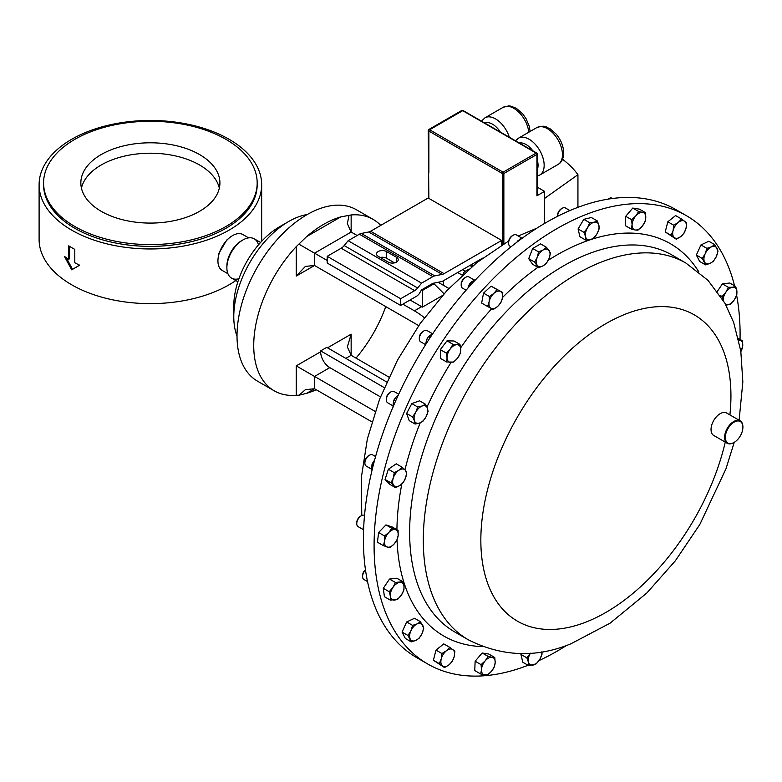 <?xml version="1.0" encoding="UTF-8"?>
<svg xmlns="http://www.w3.org/2000/svg" width="782" height="782" viewBox="0 0 782 782"><rect width="100%" height="100%" fill="white"/><g stroke="black" fill="none" stroke-linecap="round" stroke-linejoin="round"><path stroke-width="1.17" d="M199.547 154.553A69.53 40.146 0 0 0 123.771 145.853A69.53 40.146 0 0 0 80.849 182.939A69.53 40.146 0 0 0 101.22 211.326A69.53 40.146 0 0 0 176.996 220.025A69.53 40.146 0 0 0 219.918 182.939A69.53 40.146 0 0 0 199.547 154.553M219.322 188.149A69.53 40.146 0 0 0 199.547 164.973A69.53 40.146 0 0 0 128.013 155.354A69.53 40.146 0 0 0 81.445 188.149M521.486 237.884L516.374 234.932A6.471 3.734 120 0 0 513.139 235.255L513.139 235.255A6.471 3.734 120 0 0 508.564 243.182A6.471 3.734 120 0 0 509.903 246.144L511.037 246.789M512.23 235.783L513.139 235.255L512.23 235.783A5.181 2.991 120 0 0 508.564 242.127L508.564 243.182M475.573 279.751L474.312 280.044L468.995 276.945A6.471 3.734 120 0 0 465.769 277.268A6.471 3.734 120 0 0 464.479 278.226A6.471 3.734 120 0 0 461.194 285.186A6.471 3.734 120 0 0 462.533 288.147L466.082 290.2M465.769 277.268L464.86 277.786A5.181 2.991 120 0 0 463.824 278.558A5.181 2.991 120 0 0 461.194 284.14L461.194 285.186M225.9 139.333A106.802 61.661 180 0 1 257.18 182.939A106.802 61.661 180 0 1 191.258 239.898A106.802 61.661 180 0 1 74.867 226.536A106.802 61.661 180 0 1 43.587 182.939A106.802 61.661 180 0 1 109.509 125.97A106.802 61.661 180 0 1 225.9 139.333M257.18 182.939L257.18 184.708A106.802 61.661 180 0 1 191.258 241.677A106.802 61.661 180 0 1 74.867 228.315A106.802 61.661 180 0 1 43.587 184.708L43.587 182.939M229.419 237.816L226.8 239.996L218.94 253.231L218.276 257.122A20.703 11.955 -60 0 1 229.419 237.816A20.703 11.955 -60 0 1 242.919 234.571L248.627 237.865L242.919 234.571M229.077 139.284A111.279 64.251 180 0 1 261.667 184.708A111.279 64.251 180 0 1 192.968 244.072A111.279 64.251 180 0 1 71.69 230.143A111.279 64.251 180 0 1 39.1 184.708A111.279 64.251 180 0 1 107.799 125.355A111.279 64.251 180 0 1 229.077 139.284M74.798 249.37A111.279 64.251 180 0 1 71.69 247.64A111.279 64.251 180 0 1 68.708 245.851L68.708 259.233A111.279 64.251 180 0 1 64.447 256.418L71.69 269.829L79.676 265.206A111.279 64.251 180 0 1 74.798 262.752L74.798 249.37M261.667 184.708L261.667 239.37A111.279 64.251 180 0 1 261.618 241.355M235.793 280.562A111.279 64.251 180 0 1 71.69 284.804A111.279 64.251 180 0 1 39.1 239.37L39.1 184.708M237.014 336.162A77.643 44.828 -60 0 1 233.779 316.593A77.643 44.828 -60 0 1 288.685 221.501A77.643 44.828 -60 0 1 307.248 214.522M233.779 316.593L233.779 306.026A64.701 37.35 -60 0 1 279.526 226.79L288.685 221.501M238.921 278.724A22.688 13.099 -60 0 1 231.58 278.128L237.894 281.774L231.58 278.128A22.688 13.099 -60 0 1 226.878 267.737A22.688 13.099 -60 0 1 242.919 239.957A22.688 13.099 -60 0 1 254.267 238.833L260.582 242.479L254.267 238.833A22.688 13.099 -60 0 1 258.461 244.893M226.878 267.737L226.878 266.124A20.703 11.955 -60 0 1 241.521 240.768L242.919 239.957M222.215 270.435L227.924 273.729L222.215 270.435A20.703 11.955 -60 0 1 218.276 257.122M380.736 225.392A98.943 57.125 120 0 0 373.17 219.419L356.455 209.772A98.943 57.125 120 0 0 280.21 236.281A98.943 57.125 120 0 0 237.014 335.859A98.943 57.125 120 0 0 257.503 381.157L274.218 390.805A98.943 57.125 120 0 0 296.241 395.272L296.241 365.868L320.649 351.783L320.649 350.883L384.265 387.618M296.241 276.056L305.391 266.388L314.54 265.489L296.241 276.056L296.241 246.653A98.943 57.125 120 0 0 253.73 345.507A98.943 57.125 120 0 0 274.218 390.805M296.241 246.653L306.642 236.604L340.747 216.917A98.943 57.125 120 0 0 306.642 236.604M340.747 216.917L351.147 214.952L351.147 232.039L347.355 223.662L348.997 215.431M373.17 219.419A98.943 57.125 120 0 0 351.147 214.952M528.065 665.257A258.803 149.421 -60 0 1 526.745 665.765A258.803 149.421 -60 0 1 427.695 663.986A258.803 149.421 -60 0 1 394.431 436.942A258.803 149.421 -60 0 1 587.438 213.955A258.803 149.421 -60 0 1 686.488 215.734A258.803 149.421 -60 0 1 734.542 285.772M736.634 295.332A258.803 149.421 -60 0 1 740.036 339.408M566.657 645.365A258.803 149.421 -60 0 1 539.003 660.585M733.936 442.534A12.942 7.468 -60 0 1 733.751 442.641A12.942 7.468 -60 0 1 732.235 443.374A12.942 7.468 -60 0 1 727.28 443.277A12.942 7.468 -60 0 1 725.618 431.928A12.942 7.468 -60 0 1 735.266 420.784A12.942 7.468 -60 0 1 740.222 420.872A12.942 7.468 -60 0 1 742.9 426.796A12.942 7.468 -60 0 1 742.9 427.011M727.28 443.277L713.712 435.447A12.942 7.468 -60 0 1 712.05 424.098A12.942 7.468 -60 0 1 721.698 412.945A12.942 7.468 -60 0 1 726.654 413.033L740.222 420.872M732.656 443.13A12.424 7.175 120 0 0 734.112 442.426A12.424 7.175 120 0 0 742.9 427.216A12.424 7.175 120 0 0 735.569 421.439A12.424 7.175 120 0 0 725.452 435.603A12.424 7.175 120 0 0 732.656 443.13M365.487 569.941A6.471 3.734 120 0 0 362.574 576.539A6.471 3.734 120 0 0 362.623 577.263A6.471 3.734 120 0 0 363.913 579.501L367.53 581.593M365.458 569.697A5.181 2.991 120 0 0 362.574 575.493L362.574 576.539M364.52 515.406A6.471 3.734 120 0 0 361.323 515.749A6.471 3.734 120 0 0 356.797 522.894A6.471 3.734 120 0 0 356.748 523.666A6.471 3.734 120 0 0 358.088 526.628L363.395 529.697M361.323 515.749L360.414 516.267A5.181 2.991 120 0 0 356.788 521.995A5.181 2.991 120 0 0 356.748 522.62L356.748 523.666M375.575 456.541L372.691 454.88A6.471 3.734 120 0 0 369.456 455.192A6.471 3.734 120 0 0 365.302 460.686A6.471 3.734 120 0 0 364.881 463.12A6.471 3.734 120 0 0 366.22 466.082L371.538 469.151M369.456 455.192L368.547 455.72A5.181 2.991 120 0 0 365.214 460.119A5.181 2.991 120 0 0 364.881 462.074L364.881 463.12M398.703 394.206L394.128 391.557A6.471 3.734 120 0 0 390.892 391.88A6.471 3.734 120 0 0 387.432 395.702A6.471 3.734 120 0 0 386.318 399.807A6.471 3.734 120 0 0 387.657 402.769L392.818 405.75M390.892 391.88L389.983 392.408A5.181 2.991 120 0 0 387.207 395.467A5.181 2.991 120 0 0 386.318 398.752L386.318 399.807M612.541 198.481L612.13 198.247A6.471 3.734 120 0 0 611.368 197.973A6.471 3.734 120 0 0 608.895 198.56A6.471 3.734 120 0 0 608.054 199.146M569.902 210.563L565.415 207.973A6.471 3.734 120 0 0 563.46 207.758A6.471 3.734 120 0 0 562.18 208.295A6.471 3.734 120 0 0 557.605 216.213A6.471 3.734 120 0 0 557.605 216.311M432.368 333.631L427.119 330.6A6.471 3.734 120 0 0 423.883 330.923A6.471 3.734 120 0 0 421.41 333.191A6.471 3.734 120 0 0 419.308 338.85A6.471 3.734 120 0 0 420.648 341.812L425.623 344.676L426.425 340.326A7.546 4.36 -60 0 1 426.464 340.219A7.546 4.36 -60 0 1 428.653 336.436A7.546 4.36 -60 0 1 428.732 336.338M423.883 330.923L422.974 331.451A5.181 2.991 120 0 0 420.99 333.259A5.181 2.991 120 0 0 419.308 337.795L419.308 338.85M686.488 215.734L675.804 209.566A258.803 149.421 120 0 0 454.899 303.524A258.803 149.421 120 0 0 369.642 590.439A258.803 149.421 120 0 0 417.002 657.818L427.695 663.986M550.479 252.948L546.52 247.317L543.167 249.957L538.602 251.892L537.234 257.346L534.644 262.087L538.602 267.727L543.167 265.792L546.52 263.153L549.111 258.402L550.479 252.948M538.602 267.727L532.669 264.306L528.72 258.666L532.669 248.471L540.587 243.896L546.52 247.317M528.72 258.666L534.644 262.087M532.669 248.471L538.602 251.892M537.234 257.346A9.697 5.601 -60 0 1 543.167 249.957A9.697 5.601 -60 0 1 549.111 250.484A9.697 5.601 -60 0 1 549.111 258.402A9.697 5.601 120 0 1 543.167 265.792A9.697 5.601 -60 0 1 537.234 265.264A9.697 5.601 -60 0 1 537.234 257.346M541.887 651.797A9.697 5.601 -60 0 1 539.785 659.363A9.697 5.601 -60 0 1 533.119 665.071A9.697 5.601 -60 0 1 528.388 662.08L528.71 665.629L522.787 662.207L520.92 654.397L521.428 653.547M444.508 667.584L433.404 660.243L435.994 650.106L443.765 643.889L449.689 647.31L446.414 650.771L441.918 653.527L441.234 658.952A9.697 5.601 -60 0 1 446.414 650.771A9.697 5.601 120 0 1 452.895 649.627A9.697 5.601 -60 0 1 454.195 656.645A9.697 5.601 -60 0 1 449.015 664.827A9.697 5.601 -60 0 1 442.534 665.971A9.697 5.601 -60 0 1 441.234 658.952L439.328 663.664L444.508 667.584L449.015 664.827L452.289 661.357L454.195 656.645L454.88 651.23L449.689 647.31M390.345 600.126L384.412 596.705L383.288 588.308L389.514 579.061L396.865 578.221L402.789 581.642L395.438 582.482L392.935 587.458A9.697 5.601 -60 0 1 399.729 582.414A9.697 5.601 120 0 1 403.962 586.197A9.697 5.601 -60 0 1 401.42 595.014A9.697 5.601 -60 0 1 394.627 600.058A9.697 5.601 -60 0 1 390.394 596.285A9.697 5.601 -60 0 1 392.935 587.458L389.211 591.73L390.394 596.285L390.345 600.126L397.696 599.286L401.42 595.014L403.913 590.039L403.962 586.197L402.789 581.642M395.584 487.675L400.14 485.319L403.473 482.259L405.721 477.509A9.697 5.601 -60 0 1 400.14 485.319A9.697 5.601 -60 0 1 393.903 485.632L395.584 487.675L389.661 484.253L385.067 479.464L388.361 469.249L396.239 463.824L402.163 467.245L398.84 470.314A9.697 5.601 -60 0 1 405.076 470.002L402.163 467.245M676.342 239.263L680.839 236.506A9.697 5.601 120 0 1 674.367 237.65A9.697 5.601 -60 0 1 673.067 230.631L671.161 235.343L676.342 239.263L665.228 231.922L667.818 221.785L675.599 215.568L681.523 218.989L678.248 222.45A9.697 5.601 -60 0 1 684.729 221.306A9.697 5.601 -60 0 1 686.019 228.324A9.697 5.601 -60 0 1 680.839 236.506L684.113 233.036L686.019 228.324L686.704 222.909L681.523 218.989M585.865 240.172L590.273 239.624A9.697 5.601 -60 0 1 585.542 236.623L585.865 240.172L579.941 236.75L578.074 228.95L583.802 219.331L591.397 217.523L597.321 220.944L594.134 222.205A9.697 5.601 -60 0 1 598.865 225.196A9.697 5.601 -60 0 1 596.94 233.906L599.188 228.745L598.865 225.196L597.321 220.944M717.338 291.412L722.412 283.866L729.762 283.016L735.696 286.437L732.626 287.219A9.697 5.601 -60 0 1 736.869 290.992A9.697 5.601 -60 0 1 734.318 299.819A9.697 5.601 -60 0 1 727.534 304.863L730.593 304.081L734.318 299.819L736.82 294.843L736.869 290.992L735.696 286.437M705.569 264.863L710.124 263.378A9.697 5.601 120 0 1 704.533 262.009A9.697 5.601 -60 0 1 705.188 253.749L702.275 258.451L705.569 264.863L699.646 261.442L696.351 255.03L700.946 244.932L708.824 241.247L714.748 244.668L711.424 246.868A9.697 5.601 -60 0 1 717.006 248.236A9.697 5.601 -60 0 1 716.361 256.486A9.697 5.601 -60 0 1 710.124 263.378L713.448 261.188L716.361 256.486L718.042 251.09L714.748 244.668M446.639 361.978L453.677 362.105L457.617 358.068A9.697 5.601 -60 0 1 450.774 362.398A9.697 5.601 -60 0 1 447.06 357.873L446.639 361.978L440.716 358.557L440.334 349.642L447.001 340.854L454.029 340.981L459.963 344.403L457.059 344.696A9.697 5.601 -60 0 1 460.764 349.212L459.963 344.403M631.279 229.087L635.219 229.986A9.697 5.601 -60 0 1 632.081 224.757L631.279 229.087L625.346 225.656L625.727 216.311L632.765 208.061L639.422 209.156L645.346 212.577L642.628 212.381A9.697 5.601 -60 0 1 645.776 217.611A9.697 5.601 -60 0 1 642.071 226.409L644.974 221.932L645.776 217.611L645.346 212.577M415.125 424.049L419.621 423.023L422.896 421.293L426.102 416.689A9.697 5.601 -60 0 1 419.621 423.023A9.697 5.601 -60 0 1 414.44 420.833L415.125 424.049L409.201 420.628L406.611 413.483L411.791 403.58L419.563 400.824L425.496 404.245L422.221 405.975A9.697 5.601 -60 0 1 427.402 408.165L425.496 404.245M383.395 545.65L377.462 542.229L378.596 532.532L385.946 524.888L392.163 526.951L398.097 530.372L391.87 528.309L388.81 532.483A9.697 5.601 -60 0 1 395.594 529.697A9.697 5.601 120 0 1 398.146 535.572A9.697 5.601 -60 0 1 393.903 544.243A9.697 5.601 -60 0 1 387.119 547.038A9.697 5.601 -60 0 1 384.568 541.154A9.697 5.601 -60 0 1 388.81 532.483L384.519 535.953L384.568 541.154L383.395 545.65L389.612 547.713L393.903 544.243L396.963 540.069L398.146 535.572L398.097 530.372M411.283 641.895L405.35 638.474L402.065 632.061L406.66 621.964L414.538 618.279L420.462 621.7L417.138 623.899L412.583 625.385L410.902 630.791A9.697 5.601 -60 0 1 417.138 623.899A9.697 5.601 120 0 1 422.72 625.268A9.697 5.601 -60 0 1 422.075 633.528A9.697 5.601 -60 0 1 415.838 640.409A9.697 5.601 -60 0 1 410.247 639.041A9.697 5.601 -60 0 1 410.902 630.791L407.989 635.483L411.283 641.895L415.838 640.409L419.162 638.22L422.075 633.528L423.756 628.122L420.462 621.7M480.686 673.986L474.762 670.565L475.133 661.22L482.171 652.97L488.828 654.065L494.762 657.486L492.044 657.291A9.697 5.601 -60 0 1 495.182 662.51A9.697 5.601 -60 0 1 491.477 671.318A9.697 5.601 -60 0 1 484.625 674.895A9.697 5.601 -60 0 1 481.487 669.666A9.697 5.601 -60 0 1 485.192 660.868L481.057 664.641L481.487 669.666L480.686 673.986L487.342 675.091L491.477 671.318L494.38 666.841L495.182 662.51L494.762 657.486M487.587 306.495L481.663 303.074L483.53 293.113L491.125 286.153L502.777 292.576L497.049 289.575L493.862 293.406L489.454 296.534L489.131 301.862L487.587 306.495L493.315 309.496L497.723 306.368L500.91 302.536L502.455 297.903L502.777 292.576M516.873 242.195A7.546 4.36 -60 0 1 517.762 240.944A7.546 4.36 -60 0 1 517.909 240.768A7.546 4.36 -60 0 1 518.026 240.631M491.125 286.153L497.049 289.575M483.53 293.113L489.454 296.534M489.131 301.862A9.697 5.601 -60 0 1 493.862 293.406A9.697 5.601 -60 0 1 500.529 291.422A9.697 5.601 -60 0 1 502.455 297.903A9.697 5.601 120 0 1 497.723 306.368A9.697 5.601 -60 0 1 491.067 308.343A9.697 5.601 -60 0 1 489.131 301.862M468.33 286.603A7.546 4.36 -60 0 1 468.35 286.564A7.546 4.36 -60 0 1 469.19 284.736A7.546 4.36 -60 0 1 470.529 282.781A7.546 4.36 -60 0 1 470.568 282.732M432.954 333.386L428.448 336.7L426.464 340.219M428.653 336.436L430.12 337.668M562.18 208.295L561.271 208.814A5.181 2.991 120 0 0 557.605 215.167L557.605 216.213M608.895 198.56L607.985 199.087A5.181 2.991 120 0 0 607.839 199.175M393.454 401.225A7.546 4.36 -60 0 1 393.473 401.176A7.546 4.36 -60 0 1 395.663 397.393A7.546 4.36 -60 0 1 395.712 397.324M398.321 395.037L395.682 397.373L393.434 401.274L392.965 407.412M395.76 400.687L394.128 399.749M372.007 464.606A7.546 4.36 -60 0 1 372.046 464.498A7.546 4.36 -60 0 1 373.649 461.458A7.546 4.36 -60 0 1 374.226 460.706A7.546 4.36 -60 0 1 374.236 460.696L371.753 465.319L371.909 470.754M372.046 464.498L371.753 465.319L373.053 466.072M363.796 525.367L363.122 528.094L363.659 530.392M363.65 528.397L363.122 528.094M492.044 657.291A9.697 5.601 120 0 0 485.192 660.868L488.095 656.391L492.044 657.291M415.741 412.31A9.697 5.601 -60 0 1 422.221 405.975L417.715 407.002L415.741 412.31L412.534 416.904L414.44 420.833A9.697 5.601 -60 0 1 415.741 412.31M426.102 416.689A9.697 5.601 120 0 0 427.402 408.165L428.086 411.391L426.102 416.689M635.786 215.959A9.697 5.601 -60 0 1 642.628 212.381L638.689 211.482L635.786 215.959L631.651 219.732L632.081 224.757A9.697 5.601 -60 0 1 635.786 215.959M635.219 229.986A9.697 5.601 120 0 0 642.071 226.409L637.936 230.182L635.219 229.986M450.207 349.026A9.697 5.601 -60 0 1 457.059 344.696L452.925 344.276L450.207 349.026L446.268 353.063L447.06 357.873A9.697 5.601 -60 0 1 450.207 349.026M457.617 358.068A9.697 5.601 120 0 0 460.764 349.212L460.334 353.317L457.617 358.068M705.188 253.749A9.697 5.601 -60 0 1 711.424 246.868L706.869 248.353L705.188 253.749M738.746 340.062A9.697 5.601 -60 0 1 740.143 340.238A9.697 5.601 -60 0 1 742.695 346.123A9.697 5.601 -60 0 1 740.867 351.509M723.233 300.288A9.697 5.601 -60 0 1 725.843 292.263A9.697 5.601 -60 0 1 732.626 287.219L728.345 287.287L725.843 292.263L722.118 296.534L723.291 301.08M725.735 304.667A9.697 5.601 120 0 0 727.534 304.863L725.892 304.97M587.478 227.914A9.697 5.601 -60 0 1 594.134 222.205L589.726 222.753L587.478 227.914L583.998 232.371L585.542 236.623A9.697 5.601 -60 0 1 587.478 227.914M590.273 239.624A9.697 5.601 120 0 0 596.94 233.906L593.46 238.363L590.273 239.624M673.067 230.631A9.697 5.601 -60 0 1 678.248 222.45L673.752 225.206L673.067 230.631M393.248 478.125A9.697 5.601 -60 0 1 398.84 470.314L394.284 472.67L393.248 478.125L391 482.885L393.903 485.632A9.697 5.601 -60 0 1 393.248 478.125M405.721 477.509A9.697 5.601 120 0 0 405.076 470.002L406.757 472.045L405.721 477.509M530.421 653.195A9.697 5.601 120 0 0 530.323 653.371L526.843 657.818L528.388 662.08A9.697 5.601 -60 0 1 530.323 653.371L530.421 653.195M740.886 351.665L742.695 346.123L742.646 340.913L738.667 339.72M528.71 665.629L536.305 663.82L539.785 659.363L542.034 654.202L541.936 651.787M482.171 652.97L488.095 656.391M475.133 661.22L481.057 664.641M406.66 621.964L412.583 625.385M402.065 632.061L407.989 635.483M385.946 524.888L391.87 528.309M378.596 532.532L384.519 535.953M406.611 413.483L412.534 416.904M411.791 403.58L417.715 407.002M632.765 208.061L638.689 211.482M625.727 216.311L631.651 219.732M440.334 349.642L446.268 353.063M447.001 340.854L452.925 344.276M700.946 244.932L706.869 248.353M696.351 255.03L702.275 258.451M738.374 338.459L742.646 340.913M722.412 283.866L728.345 287.287M720.114 295.371L722.118 296.534M583.802 219.331L589.726 222.753M578.074 228.95L583.998 232.371M667.818 221.785L673.752 225.206M665.228 231.922L671.161 235.343M385.067 479.464L391 482.885M388.361 469.249L394.284 472.67M389.514 579.061L395.438 582.482M383.288 588.308L389.211 591.73M435.994 650.106L441.918 653.527M433.404 660.243L439.328 663.664M520.92 654.397L526.843 657.818M523.099 237.865L521.037 237.982L516.882 242.195M521.868 238.461L521.037 237.982M474.312 280.044L470.608 282.693L467.841 288.206M473.364 282.116L471.927 281.285M421.478 289.907L433.062 283.211L434.01 283.758L422.417 290.445L421.478 289.907L419.201 293.807A8.631 4.985 120 0 1 416.19 296.466L400.648 305.439L327.179 263.026L327.179 256.32L341.187 248.236A8.631 4.985 -60 0 0 344.197 245.568L348.137 240.709L359.388 234.209A8.631 4.985 120 0 1 361.294 233.466L368.713 231.99A8.631 4.985 -60 0 0 370.609 231.247L428.194 197.993L428.868 198.384L428.233 130.457L428.771 129.529L461.39 110.702L462.69 110.673L429.631 129.763L503.1 172.177L536.159 153.096L462.69 110.673A1.075 0.626 120 0 1 463.227 110.624L461.39 110.702M444.01 293.758L434.01 283.758M410.081 299.995L422.417 307.111L422.417 290.445M386.728 381.997L326.749 347.364L320.649 350.883M356.005 358.117A98.943 57.125 120 0 0 385.751 306.593M306.642 393.317L299.086 395.193L305.391 389.651L314.54 388.752L306.642 393.317A98.943 57.125 120 0 0 316.26 389.739M345.83 358.381L351.147 355.302L347.355 346.925L351.147 334.178L351.147 355.302L388.957 377.139M380.472 396.894L329.799 367.628L314.54 376.435L296.241 365.868M299.086 395.193L296.241 395.272M357.149 235.509L351.147 232.039L314.54 253.173L299.086 244.248M418.693 325.615L314.54 265.489L314.54 253.173L327.179 260.465M438.135 282.263L448.888 288.47M402.857 304.159L414.421 310.835A73.322 42.336 60 0 1 424.391 317.707M371.88 421.85L314.54 388.752L314.54 376.435L375.184 411.449M329.799 367.628A12.942 7.468 60 0 1 320.649 351.783M422.417 307.111L442.348 295.606M79.598 265.166L71.7 269.829M72.55 269.331L66.216 257.62M68.708 259.233L69.588 258.754L69.588 246.398M378.224 256.33L388.234 262.107A5.865 3.382 0 0 0 394.627 262.84A5.865 3.382 0 0 0 398.243 259.712A5.865 3.382 0 0 0 396.533 257.317L386.523 251.54A5.865 3.382 0 0 0 380.13 250.807A5.865 3.382 0 0 0 376.513 253.935A5.865 3.382 0 0 0 378.224 256.33M380.238 257.483A5.865 3.382 180 0 1 386.523 258.246L386.523 251.54M433.199 283.289A8.631 4.985 -60 0 1 433.834 283.123L441.253 281.647A8.631 4.985 120 0 0 443.15 280.904L482.494 258.187M501.663 245.089L501.663 240.416L444.078 273.661A8.631 4.985 -60 0 1 442.182 274.404L434.753 275.88A8.631 4.985 120 0 0 432.857 276.632L421.606 283.123L417.666 287.991A8.631 4.985 -60 0 1 414.656 290.65L400.648 298.734L400.648 305.439M501.663 240.416L428.868 198.384M544.585 223.447L544.585 191.375L536.921 195.793L536.921 154.416L503.862 173.506L503.862 243.769M537.244 153.976A1.075 1.075 0 0 0 536.696 153.037A1.075 0.626 -60 0 0 536.159 153.096A1.075 0.626 -120 0 1 536.921 154.416A1.075 0.626 0 0 0 537.244 153.976L537.244 195.353A1.075 0.626 180 0 1 536.921 195.793M502.337 244.678L502.337 173.506L428.868 131.083A1.075 0.626 120 0 1 429.631 129.763L428.868 130.203L428.868 172.46M544.585 191.375L537.244 187.142M562.541 159.245A121.63 70.224 180 0 1 577.937 174.679L577.937 207.338M544.585 198.423L577.937 174.679M421.606 283.123L348.137 240.709M400.648 298.734L327.179 256.32M472.768 265.939A29.384 16.969 -120 0 0 471.751 264.384M394.519 262.86L386.523 258.246M462.533 269.712L465.241 271.276L469.18 268.998M443.404 285.313L443.404 280.748M465.241 271.276A3.451 1.994 120 0 0 462.915 274.609M536.775 127.622C546.471 124.504 545.68 127.437 549.971 128.698L556.276 134.211C561.026 140.027 563.509 146.273 563.714 152.959C563.431 158.766 561.535 162.597 558.045 164.464A21.27 12.277 -120 0 0 562.453 154.728A21.27 12.277 -120 0 0 553.167 133.321A21.27 12.277 -120 0 0 536.775 127.622L518.476 138.189A21.27 12.277 60 0 1 534.868 143.888A21.27 12.277 60 0 1 544.155 165.285A21.27 12.277 60 0 1 539.746 175.031L537.244 176.048M537.244 169.831A16.96 9.795 -120 0 0 538.055 165.285A16.96 9.795 -120 0 0 537.244 159.802M454.694 631.924A217.533 125.589 -60 0 1 426.737 441.087A217.533 125.589 -60 0 1 588.963 253.661A217.533 125.589 -60 0 1 672.227 255.157L685.882 263.045A217.533 125.589 -60 0 0 602.629 261.55A217.533 125.589 -60 0 0 440.403 448.976A217.533 125.589 -60 0 0 468.359 639.813L454.694 631.924M482.66 646.616A226.536 130.79 -60 0 1 397.041 539.883M396.924 529.697A226.536 130.79 -60 0 1 401.831 483.98M404.939 469.865A226.536 130.79 -60 0 1 420.217 422.798M426.972 407.109A226.536 130.79 -60 0 1 451.087 362.398M460.647 347.863A226.536 130.79 -60 0 1 491.751 308.704M502.533 297.453A226.536 130.79 -60 0 1 537.889 267.317M548.27 260.269A226.536 130.79 -60 0 1 583.655 242.127A226.536 130.79 -60 0 1 698.932 272.028M725.266 442.113A176.849 102.1 -60 0 1 585.151 622.404A176.849 102.1 -60 0 1 482.572 515.289A176.849 102.1 -60 0 1 626.626 313.67A176.849 102.1 -60 0 1 729.909 414.919M327.521 347.814L351.147 334.178M421.645 306.671L414.421 310.835M396.533 262.107L396.533 257.317M500.314 132.031A16.96 9.795 -120 0 0 484.684 123.009M528.779 132.236A21.27 12.277 -120 0 0 518.759 112.119A21.27 12.277 -120 0 0 503.217 107.271L484.918 117.838A21.27 12.277 60 0 1 509.326 137.231M532.786 150.779A16.96 9.795 -120 0 0 519.346 143.018M503.862 173.506A1.075 0.626 -120 0 0 503.1 172.177A1.075 0.626 -60 0 0 502.337 173.506A1.075 0.626 180 0 0 503.862 173.506M444.078 273.661L370.609 231.247M442.182 274.404L368.713 231.99M434.753 275.88L361.294 233.466M432.857 276.632L359.388 234.209M417.666 287.991L344.197 245.568M414.656 290.65L341.187 248.236M471.908 266.662L469.855 265.479M462.279 275.196L457.656 272.527M558.045 164.464L539.746 175.031M468.359 639.813C502.132 656.753 536.325 658.082 570.938 643.782L610.107 623.156L646.841 592.991L675.267 560.909L699.841 524.439L725.989 468.75L734.23 442.368M739.107 420.227L742.841 381.899L740.798 351.069L733.672 322.477L724.885 303.142L708.013 280.357L685.882 263.045M361.783 515.504L361.255 478.115L367.364 438.878L379.641 399.055L397.53 360.052L420.286 323.367L447.021 290.464L476.785 262.635L508.681 240.993M518.231 236.008L536.843 228.197M481.448 121.142L484.918 117.838M503.217 107.271L508.779 105.902L510.89 106.137L516.413 108.356L522.708 113.859L526.022 118.581L529.267 126.293L530.118 131.464M515.504 140.799L518.476 138.189M536.696 153.037L463.227 110.624M470.862 264.903L472.729 265.978"/></g></svg>
